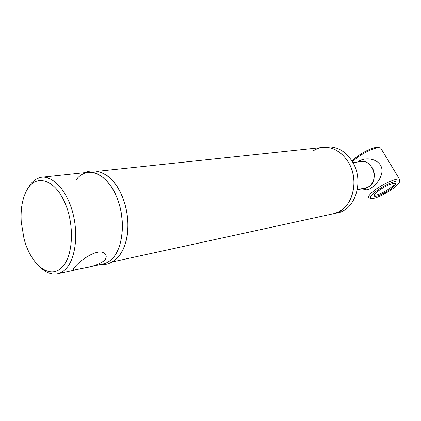 <?xml version="1.0" encoding="UTF-8"?>
<svg xmlns="http://www.w3.org/2000/svg" width="421" height="421" viewBox="0 0 421 421"><rect width="100%" height="100%" fill="white"/><g stroke="black" fill="none" stroke-linecap="round" stroke-linejoin="round"><path stroke-width="0.63" d="M75.07 266.735C80.616 259.773 98.514 247.716 104.466 253.516C106.802 255.458 106.797 257.768 104.45 260.446C99.83 264.009 93.267 266.504 84.763 267.919L73.87 270.108C72.407 270.214 72.807 269.093 75.07 266.735M76.369 179.472C86.684 166.195 105.261 172.142 115.48 194.192C125.874 216.057 124.016 247.29 112.16 258.794C109.455 261.504 106.476 263.204 103.234 263.893L103.455 263.846C106.618 263.125 109.518 261.441 112.16 258.794C121.922 249.116 125.353 225.83 119.553 205.269C113.823 184.666 100.119 170.773 88.321 172.305L41.984 177.225M27.512 188.961L30.123 184.703C33.375 180.33 37.227 177.846 41.679 177.262C53.167 175.741 66.771 190.513 72.654 212.331C78.606 234.102 75.527 258.631 66.092 268.656C63.539 271.398 60.724 273.124 57.645 273.824C51.762 274.987 45.957 272.797 40.242 267.246M28.644 187.298C22.881 195.686 20.413 207.206 21.234 221.862L23.976 238.449C30.533 264.825 50.341 280.754 62.561 266.688C73.301 255.384 74.601 224.335 64.771 202.443C55.098 180.372 37.953 174.215 28.644 187.298M333.395 213.752L338.205 212.121L342.447 209.505C352.466 201.87 356.745 184.882 351.982 170.273C347.293 155.633 334.5 145.976 322.66 147.413C319.129 147.834 315.861 149.055 312.845 151.081M116.606 258.526L116.338 258.757M102.587 173.11C113.396 177.625 123.453 193.45 126.721 211.942C130.005 230.429 126.068 249.158 117.533 257.647C121.711 253.4 124.695 247.332 126.484 239.438C130.157 223.393 126.584 201.78 117.954 187.829C113.412 180.483 108.292 175.578 102.587 173.11M365.27 188.287L369.512 186.377C379.353 179.604 372.238 159.164 360.955 161.553L352.945 162.659M337.4 212.879L337.626 212.831C355.445 209.874 364.418 180.856 352.498 161.875C345.678 151.186 337.095 146.224 326.738 146.982L322.975 147.382M337.626 212.831L333.621 213.705C351.477 210.747 360.45 181.535 348.488 162.422C341.647 151.66 333.037 146.655 322.66 147.413L97.362 171.347M352.13 161.254L355.74 157.717C362.313 152.16 373.995 146.692 377.821 147.35L378.416 147.476M381.237 148.929L380.747 148.118L379.526 147.703C375.411 146.987 362.744 152.923 355.624 158.933L352.488 161.853M370.79 198.37L368.87 197.87C367.617 196.823 369.406 194.397 374.243 190.581C382.673 183.966 397.492 177.373 399.54 179.267L399.929 179.809L399.513 181.283M393.724 188.066C397.629 185.093 399.529 182.935 399.424 181.604C399.376 178.536 384.294 184.83 375.674 191.587C370.469 195.728 369.064 198.044 371.464 198.533C374.89 199.022 386.62 193.492 393.724 188.066M391.414 188.519C385.089 193.397 374.327 197.907 374.137 195.723C374.011 194.802 375.337 193.265 378.121 191.108C385.026 186.266 390.556 183.645 394.73 183.246C396.487 183.667 395.382 185.424 391.414 188.519M374.495 194.591L374.732 194.876C376.127 196.002 385.157 191.976 390.493 187.866C393.467 185.582 394.709 184.04 394.219 183.235M357.713 162.001C363.718 157.159 375.937 157.754 380.6 165.374C386.757 175.878 371.164 190.992 365.865 189.771L362.107 188.876M360.713 187.992C370.233 191.576 378.384 177.32 372.075 167.59M103.455 263.846L84.763 267.919M78.059 269.377L57.645 273.824M73.87 270.108L73.328 268.851M333.621 213.705L112.049 261.973M365.375 188.271L357.313 189.766M377.821 147.35L379.526 147.703M399.54 179.267L380.747 148.118M399.424 181.604L399.929 179.809M374.437 194.676L374.137 195.723M374.732 194.876L374.532 194.534M126.484 239.438C124.569 247.564 121.259 253.942 116.543 258.568C111.66 263.136 106.171 265.146 100.072 264.583M117.954 187.829C109.534 173.652 95.409 167.663 85.163 172.642"/></g></svg>
